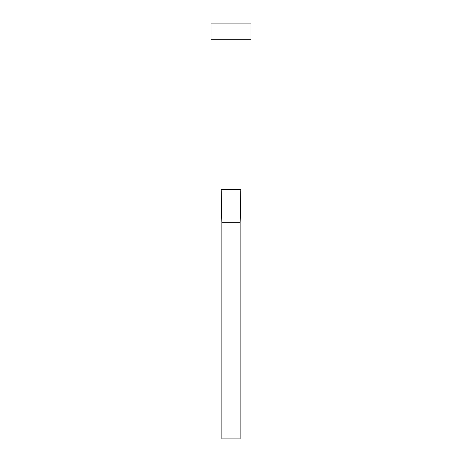 <?xml version="1.0" encoding="UTF-8"?>
<svg xmlns="http://www.w3.org/2000/svg" width="462" height="462" viewBox="0 0 462 462"><rect width="100%" height="100%" fill="white"/><g stroke="black" fill="none" stroke-linecap="round" stroke-linejoin="round"><path stroke-width="0.69" d="M240.979 39.732L240.979 189.42L221.021 189.42L221.021 39.732M250.958 39.732L211.042 39.732L211.042 23.1L250.958 23.1L250.958 39.732M240.817 189.42L240.148 222.684L221.852 222.684L221.183 189.42M240.979 189.42L240.148 222.684L240.148 438.9L221.852 438.9L221.852 222.684L221.021 189.42"/></g></svg>
